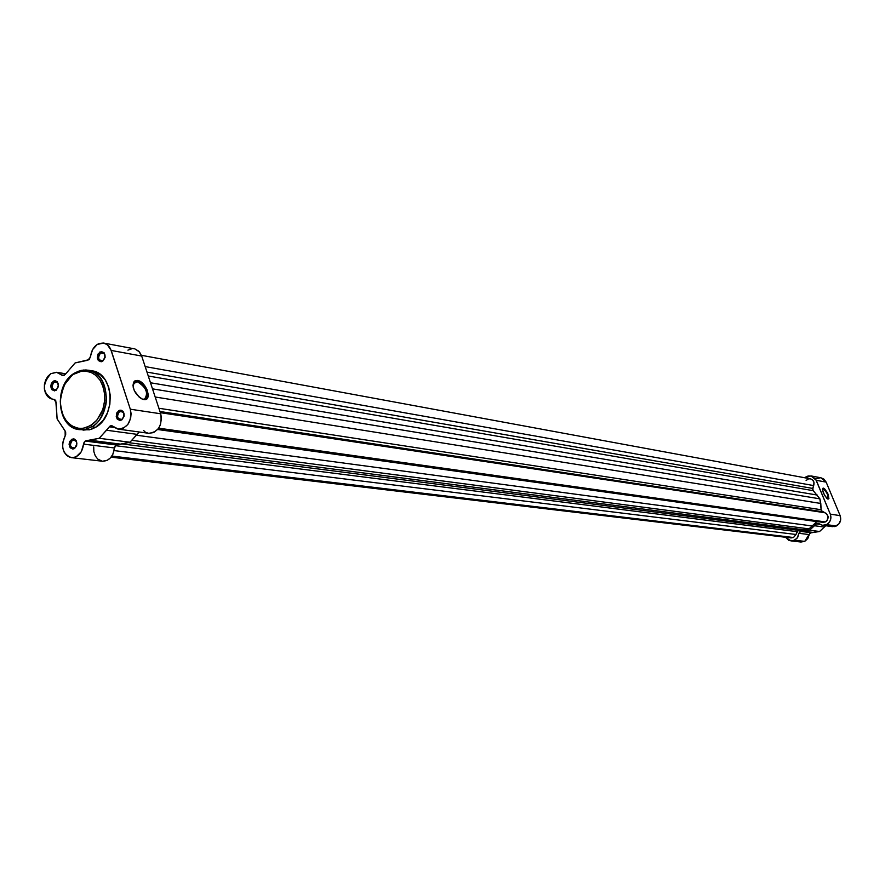 <?xml version="1.0" encoding="UTF-8"?>
<svg xmlns="http://www.w3.org/2000/svg" width="885" height="885" viewBox="0 0 885 885"><rect width="100%" height="100%" fill="white"/><g stroke="black" fill="none" stroke-linecap="round" stroke-linejoin="round"><path stroke-width="1.33" d="M74.196 373.459C67.26 376.833 62.614 386.092 60.28 401.226C61.707 418.207 68.012 427.676 79.219 429.623L85.358 429.369L91.841 426.747L90.679 425.552L83.511 428.24L79.03 428.373L74.152 427.112L69.284 424.059L64.992 419.07L61.906 412.377L60.457 404.699L60.711 396.945L62.37 389.92L64.97 384.09L71.198 376.313L74.484 373.138L78.466 371.246L83.334 370.052L88.212 370.195C109.961 372.386 112.815 415.496 91.841 426.747L85.613 429.313L79.219 429.623C56.839 427.886 53.354 385.097 74.296 373.249M137.131 381.601L133.558 383.116L132.949 385.395L135.416 381.656L137.131 381.601L133.181 384.035L137.131 381.601C146.202 387.199 148.68 393.028 144.565 399.091L142.64 399.257C135.261 394.743 132.252 389.024 133.624 382.099L137.507 380.45L137.131 381.601L137.507 380.45L138.934 380.871L144.698 385.65L146.855 389.245L148.271 394.677L147.773 397.531L146.191 399.235L142.341 399.146L139.343 397.321L134.354 390.739L133.126 386.999L133.458 382.42L135.062 380.727L137.507 380.45C146.313 381.501 152.851 401.381 143.768 399.544L142.883 399.157C151.258 400.85 145.24 382.563 137.131 381.601M103.047 360.593C106.211 355.549 105.381 352.993 100.569 352.938L99.739 352.075C105.525 352.13 106.51 355.195 102.715 361.257L103.047 360.593L101.067 361.014C97.859 358.978 97.693 356.29 100.569 352.938L102.56 352.518C105.769 354.564 105.923 357.263 103.047 360.593L101.178 361.799L98.357 360.571L97.295 358.049L97.925 354.133L101.277 351.522L104.109 352.75L105.16 357.274L102.715 361.257C96.952 361.18 95.956 358.115 99.739 352.075L104.286 353.613L100.569 352.938C97.416 357.983 98.235 360.527 103.047 360.593M56.43 389.688C59.516 384.721 58.72 382.198 54.029 382.099L53.2 381.247C58.83 381.358 59.793 384.4 56.076 390.362L56.43 389.688L54.582 390.108C51.385 388.117 51.197 385.451 54.029 382.099L55.899 381.678C59.074 383.681 59.251 386.358 56.43 389.688L54.582 390.882L51.839 389.643L50.733 386.159L51.43 383.282L53.941 380.893L55.456 380.749L57.448 381.955L58.465 386.446L56.076 390.362C50.456 390.241 49.494 387.199 53.2 381.247L57.536 382.663L54.029 382.099C50.943 387.055 51.739 389.588 56.43 389.688M74.827 447.91C77.957 442.954 77.139 440.376 72.393 440.199L71.563 439.358C77.261 439.568 78.245 442.655 74.484 448.618L74.827 447.91L73.068 448.319C69.727 446.339 69.495 443.628 72.393 440.199L74.163 439.79C77.493 441.781 77.714 444.491 74.827 447.91L72.968 449.115L70.18 447.81L69.063 444.27L69.76 441.372L73.079 438.849L74.594 439.126L76.353 440.885L76.663 445.675L74.484 448.618C68.787 448.396 67.813 445.31 71.563 439.358L72.393 440.199L75.767 440.63L72.393 440.199C69.262 445.155 70.081 447.733 74.827 447.91M122.064 419.313C125.261 414.269 124.42 411.669 119.541 411.536L118.712 410.673C124.575 410.839 125.581 413.948 121.732 420.01L122.064 419.313L120.183 419.722C116.809 417.698 116.599 414.965 119.541 411.536L121.433 411.116C124.796 413.162 125.006 415.895 122.064 419.313L120.172 420.53L117.318 419.236L116.234 416.669L116.875 412.731L119.475 410.308L121.068 410.186L123.137 411.425L124.21 416.027L121.732 420.01C115.88 419.833 114.873 416.713 118.712 410.673L119.541 411.536L123.137 412.056L119.541 411.536C116.344 416.57 117.185 419.169 122.064 419.313M116.134 444.978L114.486 447.976L83.577 444.126L85.248 441.062L116.134 444.978L114.641 447.058L112.948 454.127L110.47 457.877L107.185 460.366L102.417 461.229C109.176 461.041 113.191 456.616 114.486 447.976L83.577 444.126L84.086 442.323L85.756 440.83L99.209 438.285L110.205 425.951L113.026 426.338L110.935 425.652L117.782 429.048L123.181 428.384L127.86 424.479L130.648 418.295L131.091 413.66L130.316 409.213L111.189 350.438L141.7 356.058L138.768 351.201L134.996 348.978L139.432 351.909L141.7 356.058L111.189 350.438L107.295 344.674L103.445 343.026L99.286 343.446L97.273 344.431L103.722 343.07L105.791 343.756L108.778 346.068L110.548 348.823L130.316 409.213L160.705 413.771L141.7 356.058L160.705 413.771L161.479 418.14L160.395 424.866L158.293 428.749L153.669 432.566L148.824 433.296C158.437 432.079 162.386 425.563 160.705 413.771L130.316 409.213C131.987 421.238 127.993 427.875 118.313 429.137L111.687 425.619L109.729 426.316L106.51 430.232L137.175 434.369L129.951 442.257L116.134 444.978L85.248 441.062L117.174 444.646L120.825 444.159L129.951 442.257L139.188 431.98L137.175 434.369L106.51 430.232L99.209 438.285L129.951 442.257L99.209 438.285L89.982 440.232L120.825 444.159L89.982 440.232L86.299 440.73L116.134 444.978M114.32 427.488L109.309 426.791L114.32 427.488M61.629 374.963L64.174 375.384L61.629 374.963L56.485 372.286L50.81 373.669L56.839 372.331L62.47 375.528L65.224 374.432L62.824 375.616L61.629 374.963M106.355 401.314L105.757 405.264M79.219 429.623L89.462 429.822L95.68 427.267L91.841 426.747L95.68 427.267L91.31 429.313L83.046 430.132M97.273 344.431L92.648 349.542L89.33 359.576L75.114 362.938L65.224 374.432L75.114 362.938L87.892 360.228L90.602 356.788C91.122 351.256 93.345 347.141 97.273 344.431M50.81 373.669L47.845 376.346L45.644 380.063L44.438 384.411L44.361 388.924L45.434 393.084L47.524 396.447L50.412 398.626L54.726 399.622L55.799 400.794L57.105 418.904L65.656 431.924L65.7 434.435L62.592 443.042L62.735 447.843L64.162 452.18L66.685 455.487L70.015 457.368L73.732 457.567L76.187 456.76L81.298 451.781L83.577 444.126C82.261 452.932 78.19 457.434 71.375 457.645C62.525 454.016 60.468 446.659 65.191 435.586L65.103 430.918L57.105 418.904L56.164 402.598L54.062 399.401L52.624 399.301C42.369 392.962 41.761 384.422 50.81 373.669M92.04 370.837L100.226 374.488L105.238 379.897L108.689 387.11L110.282 395.495L109.862 404.301L107.461 412.786L103.313 420.176L95.68 427.267C116.632 416.05 113.767 373.039 92.051 370.837L85.889 369.952L80.601 370.549L74.484 373.138L70.402 377.043L65.545 383.105L63.1 387.962L61.397 393.272L60.357 401.613L60.711 407.133L62.791 414.833L66.563 421.249L71.707 425.84L77.791 428.196L82.128 428.406L86.476 427.51L92.671 424.18L96.354 420.762L100.846 414.125L102.97 408.97L104.651 400.617L104.408 392.199L102.273 384.433L99.872 379.964L95.06 374.753L91.232 372.463L84.916 371.014L80.557 371.423L74.24 374.056L81.354 371.269L85.834 371.069L90.724 372.253L95.646 375.229L100.016 380.196L103.18 386.9L104.684 394.666L104.441 402.52L102.748 409.633L96.974 420.043L90.679 425.552L91.841 426.747C98.711 423.804 103.589 414.855 106.465 399.887C105.669 382.619 99.585 372.718 88.212 370.195L81.243 370.361L74.495 373.127M148.337 433.219L146.622 432.676M145.029 431.769L143.602 430.541M102.284 461.218L97.77 459.116L95.259 455.863L93.854 451.604L93.71 446.892M127.916 350.139L131.965 348.712M54.35 399.467L53.775 399.389L54.35 399.467M796.013 534.485L114.132 450.587L796.013 534.485L798.027 530.546L809.034 528.876L816.899 521.519L157.685 429.502L816.844 521.597L809.034 528.876L804.708 529.905L128.27 442.611L804.708 529.905L798.878 530.38L797.031 531.653L796.013 534.485L793.502 537.516L796.013 534.485M111.886 456.063L793.502 537.516L111.886 456.063M822.84 522.349L825.406 521.94L158.692 428.185L825.406 521.94C829.134 518.577 828.98 515.512 824.953 512.747L160.34 412.675L824.953 512.747L821.28 510.656L819.897 498.841L812.684 489.947L814.023 482.635L812.74 480.057L810.406 478.807M821.601 521.973L822.53 522.294M157.795 429.38L822.862 522.349L825.406 521.94L827.066 520.59L828.072 516.375L826.192 513.377L822.309 511.707L159.964 411.503L822.309 511.707L821.136 509.738L820.782 503.465L155.185 397L820.782 503.465L819.897 498.841L152.497 388.847L819.897 498.841L813.226 490.666L148.271 376.003L813.226 490.666L812.651 488.42L146.987 372.109L812.651 488.42L813.669 485.577C814.631 482.148 813.547 479.891 810.417 478.807L141.423 355.305M810.284 478.785L808.425 478.918L806.113 480.466M788.944 537.018L790.814 537.881M791.101 537.925L793.502 537.516L791.113 537.925L111.079 457.158M136.401 435.221L812.618 526.033L136.401 435.221M158.891 408.262L821.136 509.738L158.891 408.262M150.494 382.762L817.297 495.069L150.494 382.762M145.173 366.6L813.669 485.577L145.173 366.6M115.36 445.664L797.031 531.653L115.36 445.664M122.008 443.916L798.878 530.38L122.008 443.916M131.732 440.321L809.034 528.876L131.732 440.321M827.464 498.93C828.714 495.965 827.298 492.58 823.227 488.785L823.459 488.133C827.906 492.303 829.444 495.976 828.05 499.162L824.521 495.39L822.508 489.46L823.061 488.155L824.51 488.708L827.541 492.956L828.924 498.443L828.05 499.162L826.8 498.41L823.437 493.188L822.508 489.56L822.707 488.487L823.459 488.133L823.227 488.785C826.977 492.06 828.493 495.434 827.774 498.908L827.464 498.93M822.53 489.128L823.227 488.785L822.53 489.128L823.227 488.785L822.53 489.106L822.707 488.487M822.486 525.292L832.376 526.641L836.369 525.989L826.513 524.628L822.486 525.292L817.906 523.179L816.291 523.809L819.731 524.285L816.291 523.809L814.443 525.723L824.4 527.073L814.443 525.723L809.576 530.203L819.576 531.498L809.576 530.203L803.292 531.177L813.337 532.46L800.77 531.398L810.837 532.681L809.045 534.562L798.956 533.301L800.77 531.398L810.837 532.681L819.576 531.498L825.738 525.734L819.576 531.498L809.864 533.013L807.773 538.611L804.719 541.377L794.597 540.193L790.803 540.857L785.493 537.261L788.679 540.248L793.447 540.635L797.053 538.268L798.956 533.301L797.684 537.405L794.597 540.193L804.719 541.377L809.045 534.562L798.956 533.301L799.786 531.741L809.576 530.203L817.176 523.234L822.508 525.292L826.513 524.628L828.88 522.825L830.429 520.192L830.938 517.15L830.318 514.152L840.13 515.623L826.159 482.115L820.948 477.789L823.924 479.15L826.159 482.115L840.13 515.623L830.318 514.152C831.712 518.698 830.44 522.194 826.513 524.628L836.369 525.989C840.263 523.577 841.513 520.126 840.13 515.623L840.639 520.115L838.714 524.197L834.411 526.608L830.451 526.077M815.904 478.807L820.594 477.734M829.555 525.59L828.725 524.971M804.719 541.377L800.936 542.029L804.719 541.377M799.996 541.841L797.805 540.812M830.318 514.152L815.649 479.15L811.822 476.13L808.182 475.975L805.892 476.949L804.819 477.778L810.992 475.92L816.236 480.29L830.318 514.152M826.159 482.115L816.236 480.29L826.159 482.115M133.558 383.116L133.624 382.099M141.843 398.892L142.64 399.257M133.989 382.53L135.416 381.656M56.839 372.331L65.689 373.791M103.722 343.07L134.299 348.812M118.347 429.137L148.857 433.307M71.375 457.645L102.428 461.229M52.657 399.301L54.682 399.6M800.947 542.029L790.814 540.857M820.948 477.789L810.992 475.92"/></g></svg>
